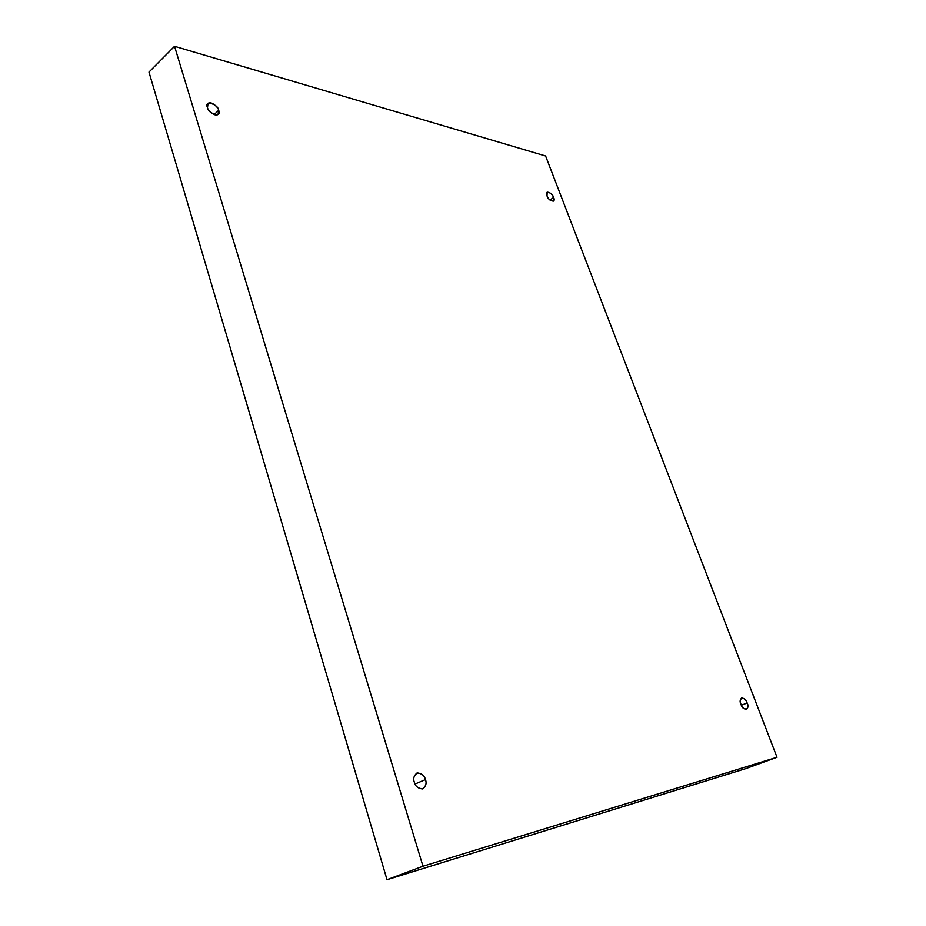 <?xml version="1.0" encoding="UTF-8"?>
<svg xmlns="http://www.w3.org/2000/svg" width="926" height="926" viewBox="0 0 926 926"><rect width="100%" height="100%" fill="white"/><g stroke="black" fill="none" stroke-linecap="round" stroke-linejoin="round"><path stroke-width="1.39" d="M747.12 702.961C746.159 699.987 744.33 698.308 741.645 697.926C740.106 699.697 739.909 701.862 741.055 704.408C737.409 697.718 745.523 695.854 747.12 702.961C750.789 709.594 742.698 711.596 741.055 704.408C742.015 707.383 743.844 709.073 746.53 709.466C748.081 707.672 748.277 705.508 747.12 702.961L741.402 705.218L747.12 702.961M553.563 197.504C552.301 194.205 550.171 192.423 547.173 192.168L547.011 195.803C543.817 190.015 552.579 192.33 553.563 197.504C556.769 203.269 548.018 201.023 547.011 195.803C548.273 199.102 550.403 200.884 553.401 201.139L553.563 197.504L549.975 200.062L553.563 197.504M218.629 110.356C218.895 107.96 211.07 100.448 208.037 103.515L207.505 107.462C203.5 99.95 218.374 103.886 218.629 110.356C222.691 117.822 207.806 114.025 207.505 107.462C207.239 109.858 215.064 117.371 218.096 114.338L218.629 110.356L214.114 114.581L218.629 110.356M425.439 779.588C424.432 775.328 421.55 773.164 416.793 773.106C413.806 775.849 412.996 778.893 414.339 782.238C412.903 778.5 413.934 775.386 417.452 772.886C421.897 773.534 424.571 775.768 425.439 779.588C426.886 783.28 425.879 786.405 422.395 788.952C417.915 788.35 415.23 786.105 414.339 782.238C415.346 786.498 418.216 788.674 422.974 788.767C425.983 785.989 426.817 782.933 425.439 779.588L415.033 784.009L425.439 779.588M148.982 72.089L387.01 879.7L422.974 866.227L174.551 46.3L148.982 72.089L174.551 46.3L545.599 155.985L777.018 757.271L422.974 866.227L387.01 879.7L745.766 768.615L777.018 757.271L745.766 768.615L387.01 879.7L148.982 72.089M174.551 46.3L422.974 866.227L777.018 757.271L545.599 155.985L174.551 46.3"/></g></svg>
